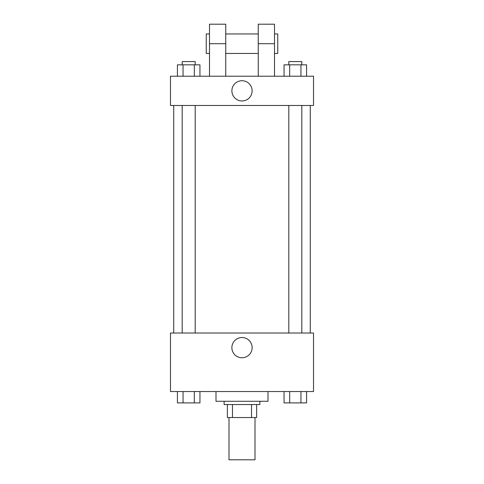<?xml version="1.0" encoding="UTF-8"?>
<svg xmlns="http://www.w3.org/2000/svg" width="484" height="484" viewBox="0 0 484 484"><rect width="100%" height="100%" fill="white"/><g stroke="black" fill="none" stroke-linecap="round" stroke-linejoin="round"><path stroke-width="0.73" d="M228.999 417.541L228.999 459.8L255.001 459.8L255.001 417.541M251.535 404.539L251.535 417.541L227.371 417.541L227.371 404.539M251.535 417.541L256.629 417.541L256.629 404.539L256.629 417.541M259.878 401.284L259.878 404.539L224.122 404.539L224.122 401.284M232.465 404.539L232.465 417.541M215.991 391.532L215.991 401.284L268.009 401.284L268.009 391.532M313.517 391.532L170.483 391.532L170.483 333.022L313.517 333.022L313.517 391.532M252.122 347.651A10.122 10.122 0 0 1 236.942 356.418A10.122 10.122 0 0 1 236.942 338.885A10.122 10.122 0 0 1 252.122 347.651M310.268 105.47L310.268 333.022M288.809 333.022L288.809 105.47M195.191 105.47L195.191 333.022M313.517 105.47L170.483 105.47L170.483 76.212L313.517 76.212L313.517 105.47L170.483 105.47M306.572 391.532L306.572 402.912L284.054 402.912L284.054 391.532M300.945 391.532L300.945 402.912M289.68 391.532L289.68 402.912M301.816 402.912L288.809 402.912M199.946 391.532L199.946 402.912L177.428 402.912L177.428 391.532M194.32 391.532L194.32 402.912M183.055 391.532L183.055 402.912M195.191 402.912L182.184 402.912M306.572 76.212L306.572 64.832L284.054 64.832L284.054 76.212M300.945 64.832L300.945 76.212M289.68 64.832L289.68 76.212M288.809 64.832L288.809 61.583L301.816 61.583L301.816 64.832M199.946 76.212L199.946 64.832L177.428 64.832L177.428 76.212M194.32 64.832L194.32 76.212M183.055 64.832L183.055 76.212M182.184 64.832L182.184 61.583L195.191 61.583L195.191 64.832M231.878 90.841A10.122 10.122 0 0 1 247.058 82.074A10.122 10.122 0 0 1 247.058 99.607A10.122 10.122 0 0 1 231.878 90.841M258.256 76.212L258.256 43.705L274.507 43.705L274.507 24.2L258.256 24.2L258.256 43.705M258.256 33.953L225.744 33.953M209.493 76.212L209.493 43.705L225.744 43.705L225.744 76.212M225.744 43.705L225.744 24.2L209.493 24.2L209.493 43.705M274.507 76.212L274.507 43.705M274.507 53.458L277.755 53.458L277.755 33.953L274.507 33.953M209.493 33.953L206.244 33.953L206.244 53.458L209.493 53.458M173.732 105.47L173.732 333.022M301.816 333.022L301.816 105.47M182.184 105.47L182.184 333.022M258.256 53.458L225.744 53.458"/></g></svg>
